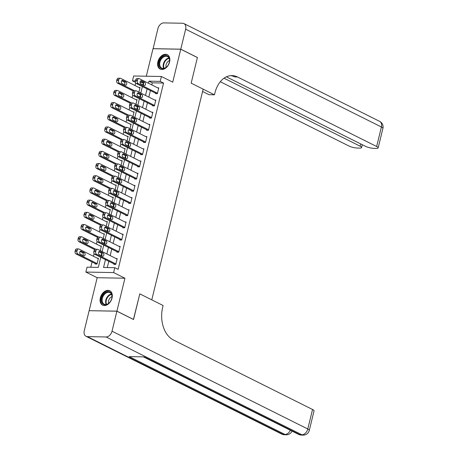 <?xml version="1.0" encoding="UTF-8"?>
<svg xmlns="http://www.w3.org/2000/svg" width="458" height="458" viewBox="0 0 458 458"><rect width="100%" height="100%" fill="white"/><g stroke="black" fill="none" stroke-linecap="round" stroke-linejoin="round"><path stroke-width="0.69" d="M157.878 61.79A8.038 5.559 -63.5 0 0 160.14 69.089A8.038 5.559 -63.5 0 0 169.58 62.007A8.038 5.559 -63.5 0 0 167.325 54.708A8.038 5.559 -63.5 0 0 157.878 61.79M100.336 297.86A8.038 5.559 -63.5 0 0 102.592 305.16A8.038 5.559 -63.5 0 0 112.033 298.078A8.038 5.559 -63.5 0 0 109.777 290.773A8.038 5.559 -63.5 0 0 100.336 297.86M135.465 82.354L132.471 80.86L133.662 75.982L161.411 76.497L160.226 81.375L148.97 81.169L148.466 83.236M226.389 76.824L365.438 146.291A6.183 1.397 -166.3 0 0 373.934 148.369L376.144 148.409A6.183 1.397 -166.3 0 0 378.159 147.882A6.183 1.397 -166.3 0 0 376.648 146.497L381.405 126.992L185.645 29.186L180.767 49.183L197.415 57.502L191.163 83.156L197.404 57.548L180.755 49.229L153.006 48.714L146.302 76.217M89.258 310.684L116.91 311.148L124.937 278.229L113.613 272.573L85.864 272.058L87.054 267.18L98.304 267.386L100.766 257.281M124.937 278.229L97.182 277.708L89.155 310.633M97.182 277.708L85.864 272.058M135.7 82.932L135.064 85.554M132.728 95.127L132.087 97.749M129.757 107.321L129.116 109.943M126.786 119.515L126.145 122.137M123.815 131.709L123.173 134.331M120.838 143.904L120.202 146.526M117.866 156.092L117.225 158.72M114.895 168.286L114.254 170.914M111.924 180.481L111.283 183.108M108.947 192.675L108.311 195.297M105.975 204.869L105.34 207.491M103.004 217.063L102.363 219.685M100.033 229.258L99.392 231.88M97.062 241.452L96.42 244.074M94.085 253.64L93.449 256.268M92.064 261.947L90.77 267.249M116.899 311.2L89.144 310.684L84.272 330.682A6.183 4.277 -63.5 0 0 86.007 336.298A6.183 4.277 -63.5 0 0 87.346 336.619L106.096 336.968A6.183 4.277 -63.5 0 0 112.021 331.197L116.899 311.2L133.541 319.518L139.799 293.859L133.438 319.466M133.553 319.466L116.91 311.148M143.262 82.663L140.056 82.6M95.253 263.545L95.132 264.031L97.01 264.066L98.436 258.215L97.296 258.192M100.279 250.658L101.407 246.02L100.273 245.998M103.25 238.469L104.378 233.826L103.245 233.803M106.222 226.275L107.355 221.632L106.216 221.609M109.193 214.081L110.326 209.438L109.187 209.415M112.164 201.886L113.298 197.243L112.158 197.221M115.141 189.692L116.269 185.049L115.135 185.032M118.112 177.498L119.24 172.855L118.107 172.838M121.084 165.304L122.217 160.666L121.078 160.644M124.055 153.109L125.189 148.472L124.049 148.449M127.026 140.915L128.16 136.278L127.021 136.255M130.003 128.727L131.131 124.084L129.998 124.061M132.975 116.532L134.108 111.889L132.969 111.867M135.946 104.338L137.079 99.695L135.94 99.672M138.917 92.144L140.051 87.501L138.911 87.484M105.466 259.629L103.554 267.483L114.803 267.695L118.135 269.356L163.552 83.041L152.302 82.829L151.798 84.902M150.413 90.581L148.827 97.09M147.442 102.775L145.85 109.285M144.47 114.969L142.879 121.479M141.493 127.164L139.908 133.673M138.522 139.352L136.936 145.867M135.551 151.546L133.965 158.062M132.58 163.741L130.988 170.256M129.603 175.935L128.017 182.45M126.631 188.129L125.045 194.644M123.66 200.323L122.074 206.833M120.689 212.518L119.103 219.027M117.717 224.712L116.126 231.221M114.74 236.906L113.155 243.416M111.769 249.095L110.183 255.61M108.798 261.289L107.269 267.552M114.002 263.894L113.882 264.38L115.759 264.415L117.185 258.564L116.046 258.541M116.973 251.7L116.859 252.186L118.731 252.221L120.156 246.37L119.023 246.347M119.95 239.505L119.83 239.992L121.702 240.026L123.133 234.175L121.994 234.153M122.921 227.311L122.801 227.798L124.679 227.832L126.105 221.981L124.965 221.958M125.893 215.117L125.773 215.604L127.65 215.638L129.076 209.787L127.937 209.764M128.864 202.923L128.744 203.409L130.622 203.444L132.047 197.593L130.914 197.57M131.835 190.728L131.721 191.215L133.593 191.255L135.018 185.398L133.885 185.381M134.812 178.534L134.692 179.026L136.564 179.061L137.995 173.204L136.856 173.187M137.784 166.346L137.663 166.832L139.541 166.867L140.967 161.01L139.827 160.993M140.755 154.151L140.635 154.638L142.512 154.672L143.938 148.821L142.799 148.798M143.726 141.957L143.612 142.444L145.484 142.478L146.909 136.627L145.776 136.604M146.703 129.763L146.583 130.249L148.455 130.284L149.881 124.433L148.747 124.41M149.674 117.569L149.554 118.055L151.426 118.09L152.858 112.239L151.718 112.216M152.646 105.374L152.525 105.861L154.403 105.895L155.829 100.044L154.69 100.021M155.617 93.18L155.497 93.667L157.375 93.701L158.8 87.85L157.661 87.827M230.666 75.644A25.768 17.673 -88.9 0 1 234.788 76.921L237.484 76.973A25.768 17.673 -88.9 0 0 232.017 75.593A25.768 17.673 -88.9 0 0 214.894 93.043L214.464 94.8L191.163 83.156L203.146 89.144L151.781 299.847L139.799 293.859L163.1 305.503L162.676 307.261A25.768 17.673 91.1 0 0 173.376 339.962L312.539 409.492A6.183 1.397 13.7 0 1 314.045 410.872L309.293 430.383A6.183 1.397 -166.3 0 0 307.782 429.003L312.539 409.492M161.411 76.497L172.729 82.154L180.755 49.229M163.552 83.041L160.226 81.375M114.803 267.695L113.613 272.573M156.636 93.69L136.307 83.533A2.061 1.414 -88.9 0 1 135.453 80.917L132.471 80.86M101.178 255.598L101.699 253.446M102.151 251.597L103.743 245.087M104.149 243.404L104.676 241.251M105.122 239.402L106.714 232.893M107.12 231.21L107.647 229.063M108.099 227.208L109.685 220.699M110.097 219.016L110.618 216.869M111.071 215.014L112.657 208.505M113.069 206.821L113.59 204.674M114.042 202.825L115.628 196.31M116.04 194.627L116.561 192.48M117.013 190.631L118.605 184.116M119.011 182.433L119.538 180.286M119.985 178.437L121.576 171.922M121.983 170.244L122.509 168.092M122.962 166.243L124.547 159.727M124.96 158.05L125.481 155.897M125.933 154.048L127.519 147.539M127.931 145.856L128.452 143.703M128.904 141.854L130.49 135.345M130.902 133.662L131.429 131.509M131.875 129.66L133.467 123.15M133.873 121.467L134.4 119.32M134.852 117.466L136.438 110.956M136.845 109.273L137.371 107.126M137.824 105.277L139.409 98.762M139.822 97.079L140.343 94.932M140.795 93.083L142.381 86.568M142.793 84.885L143.314 82.738M147.081 88.915L145.495 95.43M144.11 101.109L142.524 107.624M141.138 113.303L139.553 119.819M138.167 125.498L136.581 132.013M135.196 137.692L133.604 144.201M132.219 149.886L130.633 156.396M129.248 162.08L127.662 168.59M126.276 174.275L124.691 180.784M123.305 186.463L121.713 192.978M120.334 198.657L118.742 205.173M117.357 210.852L115.771 217.367M114.386 223.046L112.8 229.561M111.414 235.24L109.828 241.755M108.443 247.434L106.851 253.944M152.302 82.829L148.97 81.169M115.88 263.928L96.569 254.282A2.061 1.414 91.1 0 1 95.711 251.665L95.951 250.686A2.061 1.414 91.1 0 1 97.319 249.289A2.061 1.414 91.1 0 1 97.76 249.404L117.065 259.051M97.319 249.289L95.447 249.255A2.061 1.414 -88.9 0 0 94.073 250.652L93.838 251.625A2.061 1.414 -88.9 0 0 94.692 254.242L115.021 264.398M99.18 254.596A1.649 1.134 -88.9 0 1 98.447 252.759A1.649 1.134 -88.9 0 1 99.592 251.39A1.649 1.134 -88.9 0 1 99.941 251.476L103.136 253.074A1.649 1.134 -88.9 0 1 103.869 254.917A1.649 1.134 -88.9 0 1 102.724 256.285A1.649 1.134 -88.9 0 1 102.374 256.194L99.18 254.596M98.814 251.814L101.264 253.039A1.649 1.134 -88.9 0 1 101.63 255.822M97.13 263.579L77.82 253.932A2.061 1.414 91.1 0 1 76.961 251.316L77.202 250.337A2.061 1.414 91.1 0 1 78.57 248.94A2.061 1.414 91.1 0 1 79.005 249.055L98.315 258.701M96.272 264.054L75.942 253.898A2.061 1.414 -88.9 0 1 75.089 251.282L75.324 250.303A2.061 1.414 -88.9 0 1 76.692 248.906L78.57 248.94M82.875 255.472A1.649 1.134 91.1 0 0 82.509 252.69L80.064 251.465M80.431 254.247L83.625 255.845A1.649 1.134 91.1 0 0 83.974 255.936A1.649 1.134 91.1 0 0 85.119 254.568A1.649 1.134 91.1 0 0 84.386 252.724L81.192 251.127A1.649 1.134 91.1 0 0 80.843 251.041A1.649 1.134 91.1 0 0 79.698 252.41A1.649 1.134 91.1 0 0 80.431 254.247M118.851 251.734L99.541 242.087A2.061 1.414 91.1 0 1 98.688 239.471L98.922 238.492A2.061 1.414 91.1 0 1 100.291 237.095A2.061 1.414 91.1 0 1 100.731 237.21L120.042 246.856M100.291 237.095L98.418 237.061A2.061 1.414 -88.9 0 0 97.05 238.458L96.81 239.437A2.061 1.414 -88.9 0 0 97.668 242.053L117.992 252.209M102.151 242.402A1.649 1.134 -88.9 0 1 101.418 240.565A1.649 1.134 -88.9 0 1 102.563 239.196A1.649 1.134 -88.9 0 1 102.913 239.282L106.107 240.879A1.649 1.134 -88.9 0 1 106.84 242.723A1.649 1.134 -88.9 0 1 105.701 244.091A1.649 1.134 -88.9 0 1 105.346 243.999L102.151 242.402M101.785 239.62L104.235 240.845A1.649 1.134 -88.9 0 1 104.601 243.627M121.822 239.54L102.512 229.893A2.061 1.414 91.1 0 1 101.659 227.277L101.894 226.298A2.061 1.414 91.1 0 1 103.268 224.907A2.061 1.414 91.1 0 1 103.703 225.015L123.013 234.662M103.268 224.907L101.39 224.867A2.061 1.414 -88.9 0 0 100.021 226.263L99.781 227.242A2.061 1.414 -88.9 0 0 100.64 229.859L120.969 240.015M105.122 230.214A1.649 1.134 -88.9 0 1 104.395 228.37A1.649 1.134 -88.9 0 1 105.535 227.002A1.649 1.134 -88.9 0 1 105.884 227.088L109.084 228.685A1.649 1.134 -88.9 0 1 109.811 230.529A1.649 1.134 -88.9 0 1 108.672 231.897A1.649 1.134 -88.9 0 1 108.323 231.811L105.122 230.214M104.756 227.426L107.206 228.651A1.649 1.134 -88.9 0 1 107.573 231.433M124.794 227.345L105.483 217.699A2.061 1.414 91.1 0 1 104.63 215.083L104.865 214.109A2.061 1.414 91.1 0 1 106.239 212.712A2.061 1.414 91.1 0 1 106.674 212.821L125.984 222.468M106.239 212.712L104.361 212.678A2.061 1.414 -88.9 0 0 102.993 214.069L102.752 215.048A2.061 1.414 -88.9 0 0 103.611 217.665L123.941 227.821M108.099 218.019A1.649 1.134 -88.9 0 1 107.367 216.176A1.649 1.134 -88.9 0 1 108.506 214.808A1.649 1.134 -88.9 0 1 108.855 214.894L112.055 216.491A1.649 1.134 -88.9 0 1 112.788 218.334A1.649 1.134 -88.9 0 1 111.643 219.703A1.649 1.134 -88.9 0 1 111.294 219.617L108.099 218.019M107.727 215.237L110.178 216.457A1.649 1.134 -88.9 0 1 110.544 219.239M95.859 249.266L80.791 241.738A2.061 1.414 91.1 0 1 79.932 239.122L80.173 238.143A2.061 1.414 91.1 0 1 81.541 236.752A2.061 1.414 91.1 0 1 81.982 236.86L101.287 246.507M94.669 249.576L78.913 241.704A2.061 1.414 -88.9 0 1 78.06 239.087L78.295 238.108A2.061 1.414 -88.9 0 1 79.669 236.712L81.541 236.752M85.852 243.278A1.649 1.134 91.1 0 0 85.486 240.496L83.035 239.271M83.402 242.059L86.596 243.656A1.649 1.134 91.1 0 0 86.946 243.742A1.649 1.134 91.1 0 0 88.091 242.374A1.649 1.134 91.1 0 0 87.358 240.53L84.163 238.933A1.649 1.134 91.1 0 0 83.814 238.847A1.649 1.134 91.1 0 0 82.669 240.215A1.649 1.134 91.1 0 0 83.402 242.059M98.831 237.072L83.762 229.544A2.061 1.414 91.1 0 1 82.909 226.928L83.144 225.949A2.061 1.414 91.1 0 1 84.512 224.557A2.061 1.414 91.1 0 1 84.953 224.666L104.264 234.313M97.646 237.381L81.89 229.51A2.061 1.414 -88.9 0 1 81.032 226.893L81.272 225.914A2.061 1.414 -88.9 0 1 82.64 224.523L84.512 224.557M88.823 231.084A1.649 1.134 91.1 0 0 88.457 228.302L86.007 227.082M86.373 229.864L89.568 231.462A1.649 1.134 91.1 0 0 89.923 231.548A1.649 1.134 91.1 0 0 91.062 230.179A1.649 1.134 91.1 0 0 90.329 228.336L87.134 226.739A1.649 1.134 91.1 0 0 86.785 226.653A1.649 1.134 91.1 0 0 85.64 228.021A1.649 1.134 91.1 0 0 86.373 229.864M101.802 224.878L86.734 217.35A2.061 1.414 91.1 0 1 85.881 214.733L86.115 213.76A2.061 1.414 91.1 0 1 87.489 212.363A2.061 1.414 91.1 0 1 87.925 212.472L107.235 222.119M100.617 225.187L84.862 217.315A2.061 1.414 -88.9 0 1 84.003 214.699L84.243 213.726A2.061 1.414 -88.9 0 1 85.612 212.329L87.489 212.363M91.795 218.895A1.649 1.134 91.1 0 0 91.428 216.107L88.978 214.888M89.344 217.67L92.545 219.268A1.649 1.134 91.1 0 0 92.894 219.353A1.649 1.134 91.1 0 0 94.033 217.985A1.649 1.134 91.1 0 0 93.306 216.142L90.106 214.55A1.649 1.134 91.1 0 0 89.757 214.459A1.649 1.134 91.1 0 0 88.617 215.827A1.649 1.134 91.1 0 0 89.344 217.67M127.771 215.151L108.46 205.505A2.061 1.414 91.1 0 1 107.601 202.888L107.842 201.915A2.061 1.414 91.1 0 1 109.21 200.518A2.061 1.414 91.1 0 1 109.645 200.627L128.956 210.274M109.21 200.518L107.332 200.484A2.061 1.414 -88.9 0 0 105.964 201.881L105.729 202.854A2.061 1.414 -88.9 0 0 106.582 205.47L126.912 215.626M111.071 205.825A1.649 1.134 -88.9 0 1 110.338 203.982A1.649 1.134 -88.9 0 1 111.483 202.613A1.649 1.134 -88.9 0 1 111.832 202.705L115.027 204.302A1.649 1.134 -88.9 0 1 115.759 206.14A1.649 1.134 -88.9 0 1 114.614 207.508A1.649 1.134 -88.9 0 1 114.265 207.422L111.071 205.825M110.704 203.043L113.149 204.262A1.649 1.134 -88.9 0 1 113.521 207.05M104.773 212.684L89.705 205.155A2.061 1.414 91.1 0 1 88.852 202.539L89.087 201.566A2.061 1.414 91.1 0 1 90.461 200.169A2.061 1.414 91.1 0 1 90.896 200.278L110.206 209.924M103.588 212.993L87.833 205.121A2.061 1.414 -88.9 0 1 86.974 202.505L87.215 201.531A2.061 1.414 -88.9 0 1 88.583 200.135L90.461 200.169M94.766 206.701A1.649 1.134 91.1 0 0 94.4 203.919L91.955 202.694M92.321 205.476L95.516 207.073A1.649 1.134 91.1 0 0 95.865 207.159A1.649 1.134 91.1 0 0 97.01 205.791A1.649 1.134 91.1 0 0 96.277 203.953L93.077 202.356A1.649 1.134 91.1 0 0 92.728 202.264A1.649 1.134 91.1 0 0 91.589 203.633A1.649 1.134 91.1 0 0 92.321 205.476M110.298 301.604A6.956 4.815 116.5 0 1 109.949 302.08A6.956 4.815 116.5 0 1 102.644 303.74A6.956 4.815 116.5 0 1 103.136 294.86A6.956 4.815 116.5 0 1 109.639 291.923A6.956 4.815 116.5 0 1 111.735 298.507A6.956 4.815 116.5 0 1 110.298 301.604M111.712 298.582A6.441 4.454 -63.5 0 0 109.931 292.633A6.441 4.454 -63.5 0 0 103.731 295.273A6.441 4.454 -63.5 0 0 104.172 304.164A6.441 4.454 -63.5 0 0 109.994 302.017M111.97 296.652A4.586 3.172 -63.5 0 0 109.548 298.605A4.586 3.172 -63.5 0 0 108.603 303.379M110.315 291.105A7.986 5.525 -63.5 0 0 110.286 291.088A7.986 5.525 -63.5 0 0 102.603 294.357A7.986 5.525 -63.5 0 0 103.147 305.377A7.986 5.525 -63.5 0 0 103.176 305.394L103.147 305.377M159.075 65.374A6.956 4.815 116.5 0 1 163.122 56.414A6.956 4.815 116.5 0 1 169.449 58.956A6.956 4.815 116.5 0 1 169.283 62.437A6.956 4.815 116.5 0 1 167.496 66.009A6.956 4.815 116.5 0 1 159.075 65.374M169.26 62.511A6.441 4.454 -63.5 0 0 169.397 59.357A6.441 4.454 -63.5 0 0 167.473 56.569A6.441 4.454 -63.5 0 0 161.897 58.418A6.441 4.454 -63.5 0 0 159.796 65.305A6.441 4.454 -63.5 0 0 161.72 68.093A6.441 4.454 -63.5 0 0 167.542 65.952M169.512 60.582A4.586 3.172 -63.5 0 0 166.036 66.874A4.586 3.172 -63.5 0 0 166.151 67.315M167.834 55.017L167.863 55.034A7.986 5.525 -63.5 0 0 167.834 55.017A7.986 5.525 -63.5 0 0 160.918 57.313A7.986 5.525 -63.5 0 0 158.308 65.849A7.986 5.525 -63.5 0 0 160.695 69.313A7.986 5.525 -63.5 0 0 160.724 69.324L160.695 69.313M112.021 331.197L307.782 429.003A6.183 4.277 116.5 0 1 301.856 434.768L299.979 434.734L144.173 356.891L129.173 356.61L284.979 434.453L283.107 434.419A6.183 4.277 116.5 0 1 281.767 434.098L86.007 336.298M214.464 94.8L209.031 94.697L202.579 91.474M224.019 78.198L360.108 146.194A6.183 1.397 -166.3 0 1 361.62 147.573A6.183 1.397 -166.3 0 1 359.604 148.106L357.395 148.06A6.183 1.397 -166.3 0 1 348.899 145.982L220.287 81.73M185.645 29.186A6.183 4.277 -63.5 0 0 183.91 23.57A6.183 4.277 -63.5 0 0 182.57 23.249L163.821 22.9A6.183 4.277 -63.5 0 0 157.895 28.671L153.121 48.72M180.767 49.183L153.018 48.668M237.484 76.973L376.648 146.497M130.742 202.957L111.431 193.31A2.061 1.414 91.1 0 1 110.573 190.694L110.813 189.721A2.061 1.414 91.1 0 1 112.181 188.324A2.061 1.414 91.1 0 1 112.622 188.433L131.927 198.079M112.181 188.324L110.309 188.29A2.061 1.414 -88.9 0 0 108.935 189.686L108.701 190.66A2.061 1.414 -88.9 0 0 109.554 193.276L129.883 203.432M114.042 193.631A1.649 1.134 -88.9 0 1 113.309 191.787A1.649 1.134 -88.9 0 1 114.454 190.419A1.649 1.134 -88.9 0 1 114.803 190.511L117.998 192.108A1.649 1.134 -88.9 0 1 118.731 193.946A1.649 1.134 -88.9 0 1 117.586 195.314A1.649 1.134 -88.9 0 1 117.237 195.228L114.042 193.631M113.676 190.849L116.126 192.074A1.649 1.134 -88.9 0 1 116.492 194.856M133.713 190.763L114.403 181.116A2.061 1.414 91.1 0 1 113.55 178.5L113.784 177.527A2.061 1.414 91.1 0 1 115.153 176.13A2.061 1.414 91.1 0 1 115.593 176.238L134.904 185.885M115.153 176.13L113.281 176.095A2.061 1.414 -88.9 0 0 111.912 177.492L111.672 178.465A2.061 1.414 -88.9 0 0 112.531 181.082L132.854 191.238M117.013 181.437A1.649 1.134 -88.9 0 1 116.28 179.599A1.649 1.134 -88.9 0 1 117.425 178.225A1.649 1.134 -88.9 0 1 117.775 178.317L120.969 179.914A1.649 1.134 -88.9 0 1 121.702 181.752A1.649 1.134 -88.9 0 1 120.563 183.12A1.649 1.134 -88.9 0 1 120.208 183.034L117.013 181.437M116.647 178.654L119.097 179.88A1.649 1.134 -88.9 0 1 119.464 182.662M136.684 178.568L117.374 168.922A2.061 1.414 91.1 0 1 116.521 166.306L116.756 165.332A2.061 1.414 91.1 0 1 118.13 163.935A2.061 1.414 91.1 0 1 118.565 164.044L137.875 173.696M118.13 163.935L116.252 163.901A2.061 1.414 -88.9 0 0 114.884 165.298L114.643 166.271A2.061 1.414 -88.9 0 0 115.502 168.887L135.831 179.044M119.985 169.242A1.649 1.134 -88.9 0 1 119.257 167.405A1.649 1.134 -88.9 0 1 120.397 166.036A1.649 1.134 -88.9 0 1 120.746 166.122L123.946 167.72A1.649 1.134 -88.9 0 1 124.673 169.557A1.649 1.134 -88.9 0 1 123.534 170.926A1.649 1.134 -88.9 0 1 123.185 170.84L119.985 169.242M119.618 166.46L122.068 167.685A1.649 1.134 -88.9 0 1 122.435 170.468M139.656 166.38L120.351 156.728A2.061 1.414 91.1 0 1 119.492 154.111L119.733 153.138A2.061 1.414 91.1 0 1 121.101 151.741A2.061 1.414 91.1 0 1 121.536 151.856L140.846 161.502M121.101 151.741L119.223 151.707A2.061 1.414 -88.9 0 0 117.855 153.104L117.614 154.077A2.061 1.414 -88.9 0 0 118.473 156.693L138.803 166.849M122.962 157.048A1.649 1.134 -88.9 0 1 122.229 155.21A1.649 1.134 -88.9 0 1 123.368 153.842A1.649 1.134 -88.9 0 1 123.723 153.928L126.918 155.525A1.649 1.134 -88.9 0 1 127.65 157.369A1.649 1.134 -88.9 0 1 126.505 158.737A1.649 1.134 -88.9 0 1 126.156 158.645L122.962 157.048M122.595 154.266L125.04 155.491A1.649 1.134 -88.9 0 1 125.406 158.273M142.633 154.186L123.322 144.539A2.061 1.414 91.1 0 1 122.463 141.923L122.704 140.944A2.061 1.414 91.1 0 1 124.072 139.547A2.061 1.414 91.1 0 1 124.507 139.661L143.818 149.308M124.072 139.547L122.2 139.513A2.061 1.414 -88.9 0 0 120.826 140.909L120.591 141.883A2.061 1.414 -88.9 0 0 121.444 144.499L141.774 154.661M125.933 144.854A1.649 1.134 -88.9 0 1 125.2 143.016A1.649 1.134 -88.9 0 1 126.345 141.648A1.649 1.134 -88.9 0 1 126.694 141.734L129.889 143.331A1.649 1.134 -88.9 0 1 130.622 145.175A1.649 1.134 -88.9 0 1 129.477 146.543A1.649 1.134 -88.9 0 1 129.127 146.451L125.933 144.854M125.566 142.072L128.011 143.297A1.649 1.134 -88.9 0 1 128.383 146.079M107.745 200.489L92.682 192.961A2.061 1.414 91.1 0 1 91.823 190.345L92.064 189.372A2.061 1.414 91.1 0 1 93.432 187.975A2.061 1.414 91.1 0 1 93.867 188.083L113.178 197.73M106.559 200.799L90.804 192.927A2.061 1.414 -88.9 0 1 89.951 190.31L90.186 189.337A2.061 1.414 -88.9 0 1 91.554 187.94L93.432 187.975M97.743 194.507A1.649 1.134 91.1 0 0 97.371 191.725L94.926 190.499M95.293 193.282L98.487 194.879A1.649 1.134 91.1 0 0 98.836 194.965A1.649 1.134 91.1 0 0 99.981 193.597A1.649 1.134 91.1 0 0 99.249 191.759L96.054 190.162A1.649 1.134 91.1 0 0 95.705 190.07A1.649 1.134 91.1 0 0 94.56 191.438A1.649 1.134 91.1 0 0 95.293 193.282M110.722 188.295L95.653 180.767A2.061 1.414 91.1 0 1 94.795 178.151L95.035 177.177A2.061 1.414 91.1 0 1 96.403 175.78A2.061 1.414 91.1 0 1 96.844 175.889L116.149 185.536M109.531 188.604L93.776 180.733A2.061 1.414 -88.9 0 1 92.922 178.116L93.157 177.143A2.061 1.414 -88.9 0 1 94.531 175.746L96.403 175.78M100.714 182.313A1.649 1.134 91.1 0 0 100.348 179.53L97.898 178.305M98.264 181.087L101.458 182.685A1.649 1.134 91.1 0 0 101.808 182.771A1.649 1.134 91.1 0 0 102.953 181.402A1.649 1.134 91.1 0 0 102.22 179.565L99.025 177.967A1.649 1.134 91.1 0 0 98.676 177.881A1.649 1.134 91.1 0 0 97.531 179.25A1.649 1.134 91.1 0 0 98.264 181.087M113.693 176.101L98.625 168.573A2.061 1.414 91.1 0 1 97.772 165.956L98.006 164.983A2.061 1.414 91.1 0 1 99.375 163.586A2.061 1.414 91.1 0 1 99.815 163.695L119.126 173.347M112.508 176.41L96.752 168.538A2.061 1.414 -88.9 0 1 95.894 165.922L96.134 164.949A2.061 1.414 -88.9 0 1 97.502 163.552L99.375 163.586M103.685 170.118A1.649 1.134 91.1 0 0 103.319 167.336L100.869 166.111M101.235 168.893L104.43 170.49A1.649 1.134 91.1 0 0 104.785 170.582A1.649 1.134 91.1 0 0 105.924 169.214A1.649 1.134 91.1 0 0 105.191 167.37L101.997 165.773A1.649 1.134 91.1 0 0 101.647 165.687A1.649 1.134 91.1 0 0 100.502 167.055A1.649 1.134 91.1 0 0 101.235 168.893M116.664 163.907L101.596 156.384A2.061 1.414 91.1 0 1 100.743 153.768L100.978 152.789A2.061 1.414 91.1 0 1 102.352 151.392A2.061 1.414 91.1 0 1 102.787 151.506L122.097 161.153M115.479 164.216L99.724 156.344A2.061 1.414 -88.9 0 1 98.865 153.728L99.105 152.754A2.061 1.414 -88.9 0 1 100.474 151.358L102.352 151.392M106.657 157.924A1.649 1.134 91.1 0 0 106.29 155.142L103.84 153.917M104.206 156.699L107.407 158.296A1.649 1.134 91.1 0 0 107.756 158.388A1.649 1.134 91.1 0 0 108.895 157.02A1.649 1.134 91.1 0 0 108.168 155.176L104.968 153.579A1.649 1.134 91.1 0 0 104.619 153.493A1.649 1.134 91.1 0 0 103.479 154.861A1.649 1.134 91.1 0 0 104.206 156.699M119.635 151.718L104.573 144.19A2.061 1.414 91.1 0 1 103.714 141.574L103.955 140.595A2.061 1.414 91.1 0 1 105.323 139.198A2.061 1.414 91.1 0 1 105.758 139.312L125.068 148.959M118.45 152.027L102.695 144.156A2.061 1.414 -88.9 0 1 101.836 141.539L102.077 140.56A2.061 1.414 -88.9 0 1 103.445 139.163L105.323 139.198M109.628 145.73A1.649 1.134 91.1 0 0 109.262 142.948L106.817 141.722M107.183 144.51L110.378 146.102A1.649 1.134 91.1 0 0 110.727 146.194A1.649 1.134 91.1 0 0 111.872 144.825A1.649 1.134 91.1 0 0 111.139 142.982L107.945 141.385A1.649 1.134 91.1 0 0 107.59 141.299A1.649 1.134 91.1 0 0 106.451 142.667A1.649 1.134 91.1 0 0 107.183 144.51M145.604 141.991L126.293 132.345A2.061 1.414 91.1 0 1 125.435 129.728L125.675 128.75A2.061 1.414 91.1 0 1 127.043 127.358A2.061 1.414 91.1 0 1 127.484 127.467L146.795 137.114M127.043 127.358L125.171 127.318A2.061 1.414 -88.9 0 0 123.797 128.715L123.563 129.694A2.061 1.414 -88.9 0 0 124.416 132.31L144.745 142.467M128.904 132.665A1.649 1.134 -88.9 0 1 128.171 130.822A1.649 1.134 -88.9 0 1 129.316 129.454A1.649 1.134 -88.9 0 1 129.666 129.54L132.86 131.137A1.649 1.134 -88.9 0 1 133.593 132.98A1.649 1.134 -88.9 0 1 132.448 134.349A1.649 1.134 -88.9 0 1 132.099 134.257L128.904 132.665M128.538 129.877L130.988 131.102A1.649 1.134 -88.9 0 1 131.354 133.885M122.607 139.524L107.544 131.996A2.061 1.414 91.1 0 1 106.685 129.379L106.926 128.4A2.061 1.414 91.1 0 1 108.294 127.009A2.061 1.414 91.1 0 1 108.729 127.118L128.04 136.765M121.422 139.833L105.666 131.961A2.061 1.414 -88.9 0 1 104.813 129.345L105.048 128.366A2.061 1.414 -88.9 0 1 106.422 126.969L108.294 127.009M112.605 133.536A1.649 1.134 91.1 0 0 112.239 130.753L109.788 129.528M110.155 132.316L113.349 133.913A1.649 1.134 91.1 0 0 113.698 133.999A1.649 1.134 91.1 0 0 114.843 132.631A1.649 1.134 91.1 0 0 114.111 130.788L110.916 129.19A1.649 1.134 91.1 0 0 110.567 129.104A1.649 1.134 91.1 0 0 109.422 130.473A1.649 1.134 91.1 0 0 110.155 132.316M148.575 129.797L129.265 120.151A2.061 1.414 91.1 0 1 128.412 117.534L128.646 116.555A2.061 1.414 91.1 0 1 130.015 115.164A2.061 1.414 91.1 0 1 130.456 115.273L149.766 124.919M130.015 115.164L128.143 115.13A2.061 1.414 -88.9 0 0 126.774 116.521L126.534 117.5A2.061 1.414 -88.9 0 0 127.393 120.116L147.716 130.272M131.875 120.471A1.649 1.134 -88.9 0 1 131.143 118.628A1.649 1.134 -88.9 0 1 132.288 117.259A1.649 1.134 -88.9 0 1 132.637 117.345L135.831 118.943A1.649 1.134 -88.9 0 1 136.564 120.786A1.649 1.134 -88.9 0 1 135.425 122.154A1.649 1.134 -88.9 0 1 135.076 122.068L131.875 120.471M131.509 117.689L133.959 118.908A1.649 1.134 -88.9 0 1 134.326 121.691M125.584 127.33L110.515 119.801A2.061 1.414 91.1 0 1 109.657 117.185L109.897 116.212A2.061 1.414 91.1 0 1 111.265 114.815A2.061 1.414 91.1 0 1 111.706 114.924L131.017 124.57M124.393 127.639L108.638 119.767A2.061 1.414 -88.9 0 1 107.785 117.151L108.019 116.172A2.061 1.414 -88.9 0 1 109.393 114.781L111.265 114.815M115.576 121.341A1.649 1.134 91.1 0 0 115.21 118.559L112.76 117.34M113.126 120.122L116.321 121.719A1.649 1.134 91.1 0 0 116.67 121.805A1.649 1.134 91.1 0 0 117.815 120.437A1.649 1.134 91.1 0 0 117.082 118.593L113.887 116.996A1.649 1.134 91.1 0 0 113.538 116.91A1.649 1.134 91.1 0 0 112.393 118.278A1.649 1.134 91.1 0 0 113.126 120.122M151.546 117.603L132.236 107.956A2.061 1.414 91.1 0 1 131.383 105.34L131.618 104.367A2.061 1.414 91.1 0 1 132.992 102.97A2.061 1.414 91.1 0 1 133.427 103.079L152.737 112.725M132.992 102.97L131.114 102.936A2.061 1.414 -88.9 0 0 129.746 104.327L129.505 105.306A2.061 1.414 -88.9 0 0 130.364 107.922L150.693 118.078M134.847 108.277A1.649 1.134 -88.9 0 1 134.12 106.433A1.649 1.134 -88.9 0 1 135.259 105.065A1.649 1.134 -88.9 0 1 135.608 105.157L138.808 106.748A1.649 1.134 -88.9 0 1 139.535 108.592A1.649 1.134 -88.9 0 1 138.396 109.96A1.649 1.134 -88.9 0 1 138.047 109.874L134.847 108.277M134.48 105.495L136.931 106.714A1.649 1.134 -88.9 0 1 137.297 109.496M128.555 115.135L113.487 107.607A2.061 1.414 91.1 0 1 112.634 104.991L112.868 104.018A2.061 1.414 91.1 0 1 114.237 102.621A2.061 1.414 91.1 0 1 114.677 102.729L133.988 112.376M127.37 115.445L111.615 107.573A2.061 1.414 -88.9 0 1 110.756 104.956L110.996 103.983A2.061 1.414 -88.9 0 1 112.365 102.586L114.237 102.621M118.548 109.153A1.649 1.134 91.1 0 0 118.181 106.365L115.731 105.145M116.097 107.928L119.298 109.525A1.649 1.134 91.1 0 0 119.647 109.611A1.649 1.134 91.1 0 0 120.786 108.243A1.649 1.134 91.1 0 0 120.053 106.405L116.859 104.808A1.649 1.134 91.1 0 0 116.509 104.716A1.649 1.134 91.1 0 0 115.364 106.084A1.649 1.134 91.1 0 0 116.097 107.928M154.518 105.409L135.213 95.762A2.061 1.414 91.1 0 1 134.354 93.146L134.595 92.172A2.061 1.414 91.1 0 1 135.963 90.776A2.061 1.414 91.1 0 1 136.398 90.884L155.709 100.531M135.963 90.776L134.085 90.741A2.061 1.414 -88.9 0 0 132.717 92.138L132.482 93.111A2.061 1.414 -88.9 0 0 133.335 95.728L153.665 105.884M137.824 96.083A1.649 1.134 -88.9 0 1 137.091 94.239A1.649 1.134 -88.9 0 1 138.23 92.871A1.649 1.134 -88.9 0 1 138.585 92.963L141.78 94.56A1.649 1.134 -88.9 0 1 142.512 96.398A1.649 1.134 -88.9 0 1 141.367 97.766A1.649 1.134 -88.9 0 1 141.018 97.68L137.824 96.083M137.457 93.3L139.902 94.52A1.649 1.134 -88.9 0 1 140.268 97.308M131.526 102.941L116.458 95.413A2.061 1.414 91.1 0 1 115.605 92.797L115.84 91.823A2.061 1.414 91.1 0 1 117.214 90.426A2.061 1.414 91.1 0 1 117.649 90.535L136.959 100.182M130.341 103.25L114.586 95.379A2.061 1.414 -88.9 0 1 113.727 92.762L113.968 91.789A2.061 1.414 -88.9 0 1 115.336 90.392L117.214 90.426M121.519 96.959A1.649 1.134 91.1 0 0 121.152 94.176L118.702 92.951M119.069 95.733L122.269 97.331A1.649 1.134 91.1 0 0 122.618 97.417A1.649 1.134 91.1 0 0 123.757 96.048A1.649 1.134 91.1 0 0 123.03 94.211L119.83 92.613A1.649 1.134 91.1 0 0 119.481 92.522A1.649 1.134 91.1 0 0 118.341 93.89A1.649 1.134 91.1 0 0 119.069 95.733M157.495 93.214L138.184 83.568A2.061 1.414 91.1 0 1 137.326 80.952L137.566 79.978A2.061 1.414 91.1 0 1 138.934 78.581A2.061 1.414 91.1 0 1 139.369 78.69L158.68 88.337M140.795 83.888A1.649 1.134 -88.9 0 1 140.062 82.045A1.649 1.134 -88.9 0 1 141.207 80.677A1.649 1.134 -88.9 0 1 141.556 80.768L144.751 82.366A1.649 1.134 -88.9 0 1 145.484 84.203A1.649 1.134 -88.9 0 1 144.339 85.572A1.649 1.134 -88.9 0 1 143.989 85.486L140.795 83.888M140.429 81.106L142.879 82.331A1.649 1.134 -88.9 0 1 143.245 85.114M137.326 80.952L135.453 80.917L135.688 79.944A2.061 1.414 -88.9 0 1 137.062 78.547L138.934 78.581M134.497 90.747L119.435 83.219A2.061 1.414 91.1 0 1 118.576 80.602L118.817 79.629A2.061 1.414 91.1 0 1 120.185 78.232A2.061 1.414 91.1 0 1 120.62 78.341L139.93 87.988M133.312 91.056L117.557 83.184A2.061 1.414 -88.9 0 1 116.704 80.568L116.939 79.595A2.061 1.414 -88.9 0 1 118.307 78.198L120.185 78.232M124.49 84.764A1.649 1.134 91.1 0 0 124.124 81.982L121.679 80.757M122.046 83.539L125.24 85.136A1.649 1.134 91.1 0 0 125.589 85.222A1.649 1.134 91.1 0 0 126.734 83.854A1.649 1.134 91.1 0 0 126.002 82.016L122.807 80.419A1.649 1.134 91.1 0 0 122.452 80.327A1.649 1.134 91.1 0 0 121.313 81.701A1.649 1.134 91.1 0 0 122.046 83.539M94.692 254.242L96.569 254.282M93.838 251.625L95.711 251.665M94.073 250.652L95.951 250.686M99.941 251.476L99.237 251.465M103.136 253.074L101.264 253.039M77.82 253.932L75.942 253.898M77.202 250.337L75.324 250.303M76.961 251.316L75.089 251.282M80.488 251.116L81.192 251.127M82.509 252.69L84.386 252.724M97.668 242.053L99.541 242.087M96.81 239.437L98.688 239.471M97.05 238.458L98.922 238.492M102.913 239.282L102.208 239.271M106.107 240.879L104.235 240.845M100.64 229.859L102.512 229.893M99.781 227.242L101.659 227.277M100.021 226.263L101.894 226.298M105.884 227.088L105.185 227.076M109.084 228.685L107.206 228.651M103.611 217.665L105.483 217.699M102.752 215.048L104.63 215.083M102.993 214.069L104.865 214.109M108.855 214.894L108.157 214.882M112.055 216.491L110.178 216.457M80.791 241.738L78.913 241.704M80.173 238.143L78.295 238.108M79.932 239.122L78.06 239.087M83.459 238.921L84.163 238.933M85.486 240.496L87.358 240.53M83.762 229.544L81.89 229.51M83.144 225.949L81.272 225.914M82.909 226.928L81.032 226.893M86.43 226.727L87.134 226.739M88.457 228.302L90.329 228.336M86.734 217.35L84.862 217.315M86.115 213.76L84.243 213.726M85.881 214.733L84.003 214.699M89.407 214.533L90.106 214.55M91.428 216.107L93.306 216.142M106.582 205.47L108.46 205.505M105.729 202.854L107.601 202.888M105.964 201.881L107.842 201.915M111.832 202.705L111.128 202.688M115.027 204.302L113.149 204.262M89.705 205.155L87.833 205.121M89.087 201.566L87.215 201.531M88.852 202.539L86.974 202.505M92.379 202.339L93.077 202.356M94.4 203.919L96.277 203.953M106.193 304.455A6.441 4.454 116.5 0 1 107.201 297.007A6.441 4.454 116.5 0 1 111.374 294.076M111.557 294.46A6.229 4.311 -63.5 0 0 107.641 297.276A6.229 4.311 -63.5 0 0 106.605 304.37M163.741 68.385A6.441 4.454 116.5 0 1 163.266 67.04A6.441 4.454 116.5 0 1 168.922 58.011M169.105 58.389A6.229 4.311 -63.5 0 0 163.752 67.103A6.229 4.311 -63.5 0 0 164.153 68.305M87.346 336.619L283.107 434.419A6.183 4.242 91.1 0 0 284.418 434.751L286.29 434.785A6.183 4.242 -88.9 0 1 284.979 434.453A6.183 4.277 116.5 0 0 290.349 430.274M143.446 356.879L298.645 434.413A6.183 4.277 116.5 0 0 299.979 434.734A6.183 4.242 91.1 0 0 301.29 435.066L303.167 435.1A6.183 4.242 -88.9 0 1 301.856 434.768L106.096 336.968M360.108 146.194L360.669 143.909M381.405 126.992A6.183 1.397 13.7 0 1 382.911 128.372A6.183 6.183 0 0 0 379.671 121.376A6.183 4.277 116.5 0 1 381.405 126.992M109.554 193.276L111.431 193.31M108.701 190.66L110.573 190.694M108.935 189.686L110.813 189.721M114.803 190.511L114.099 190.494M117.998 192.108L116.126 192.074M112.531 181.082L114.403 181.116M111.672 178.465L113.55 178.5M111.912 177.492L113.784 177.527M117.775 178.317L117.071 178.305M120.969 179.914L119.097 179.88M115.502 168.887L117.374 168.922M114.643 166.271L116.521 166.306M114.884 165.298L116.756 165.332M120.746 166.122L120.048 166.111M123.946 167.72L122.068 167.685M118.473 156.693L120.351 156.728M117.614 154.077L119.492 154.111M117.855 153.104L119.733 153.138M123.723 153.928L123.019 153.917M126.918 155.525L125.04 155.491M121.444 144.499L123.322 144.539M120.591 141.883L122.463 141.923M120.826 140.909L122.704 140.944M126.694 141.734L125.99 141.722M129.889 143.331L128.011 143.297M92.682 192.961L90.804 192.927M92.064 189.372L90.186 189.337M91.823 190.345L89.951 190.31M95.35 190.15L96.054 190.162M97.371 191.725L99.249 191.759M95.653 180.767L93.776 180.733M95.035 177.177L93.157 177.143M94.795 178.151L92.922 178.116M98.321 177.956L99.025 177.967M100.348 179.53L102.22 179.565M98.625 168.573L96.752 168.538M98.006 164.983L96.134 164.949M97.772 165.956L95.894 165.922M101.292 165.762L101.997 165.773M103.319 167.336L105.191 167.37M101.596 156.384L99.724 156.344M100.978 152.789L99.105 152.754M100.743 153.768L98.865 153.728M104.269 153.567L104.968 153.579M106.29 155.142L108.168 155.176M104.573 144.19L102.695 144.156M103.955 140.595L102.077 140.56M103.714 141.574L101.836 141.539M107.241 141.373L107.945 141.385M109.262 142.948L111.139 142.982M124.416 132.31L126.293 132.345M123.563 129.694L125.435 129.728M123.797 128.715L125.675 128.75M129.666 129.54L128.961 129.528M132.86 131.137L130.988 131.102M107.544 131.996L105.666 131.961M106.926 128.4L105.048 128.366M106.685 129.379L104.813 129.345M110.212 129.179L110.916 129.19M112.239 130.753L114.111 130.788M127.393 120.116L129.265 120.151M126.534 117.5L128.412 117.534M126.774 116.521L128.646 116.555M132.637 117.345L131.933 117.334M135.831 118.943L133.959 118.908M110.515 119.801L108.638 119.767M109.897 116.212L108.019 116.172M109.657 117.185L107.785 117.151M113.183 116.985L113.887 116.996M115.21 118.559L117.082 118.593M130.364 107.922L132.236 107.956M129.505 105.306L131.383 105.34M129.746 104.327L131.618 104.367M135.608 105.157L134.91 105.14M138.808 106.748L136.931 106.714M113.487 107.607L111.615 107.573M112.868 104.018L110.996 103.983M112.634 104.991L110.756 104.956M116.155 104.79L116.859 104.808M118.181 106.365L120.053 106.405M133.335 95.728L135.213 95.762M132.482 93.111L134.354 93.146M132.717 92.138L134.595 92.172M138.585 92.963L137.881 92.945M141.78 94.56L139.902 94.52M116.458 95.413L114.586 95.379M115.84 91.823L113.968 91.789M115.605 92.797L113.727 92.762M119.132 92.596L119.83 92.613M121.152 94.176L123.03 94.211M136.307 83.533L138.184 83.568M135.688 79.944L137.566 79.978M141.556 80.768L140.852 80.751M144.751 82.366L142.879 82.331M119.435 83.219L117.557 83.184M118.817 79.629L116.939 79.595M118.576 80.602L116.704 80.568M122.103 80.408L122.807 80.419M124.124 81.982L126.002 82.016M298.645 434.413A6.183 6.183 0 0 0 301.29 435.066M303.167 435.1A6.183 6.183 0 0 0 309.293 430.383M281.767 434.098A6.183 6.183 0 0 0 284.418 434.751M286.29 434.785A6.183 6.183 0 0 0 292.055 431.121M361.62 147.573L362.312 144.728M378.159 147.882L382.911 128.372M379.671 121.376L183.91 23.57"/></g></svg>
